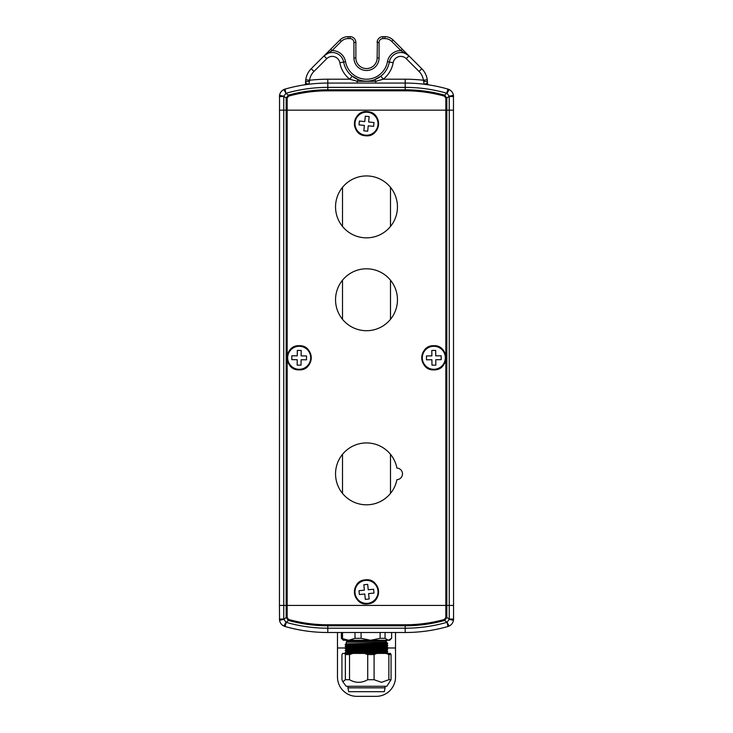 <?xml version="1.0" encoding="UTF-8"?>
<svg xmlns="http://www.w3.org/2000/svg" width="733" height="733" viewBox="0 0 733 733"><rect width="100%" height="100%" fill="white"/><g stroke="black" fill="none" stroke-linecap="round" stroke-linejoin="round"><path stroke-width="1.1" d="M444.354 619.477L445.829 617.543L446.828 617.543L444.619 620.439A148.286 148.286 0 0 1 405.193 625.78L327.807 625.78A148.286 148.286 0 0 1 288.381 620.439L286.236 622.363A150.705 150.705 0 0 0 327.807 628.208L327.807 624.782L405.193 624.782A147.278 147.278 0 0 0 444.354 619.477L444.619 620.439L447.057 622.244L449.228 619.367L453.461 620.283C452.957 622.922 451.51 624.846 449.118 626.055L447.955 626.495A155.011 155.011 0 0 1 405.193 632.506L327.807 632.506L337.482 632.506L337.482 677.008A19.342 19.342 0 0 0 356.824 696.35L376.176 696.35A19.342 19.342 0 0 0 395.518 677.008L395.518 647.981L387.116 647.981M286.236 93.228A150.705 150.705 0 0 1 327.807 87.383L405.193 87.383L405.193 83.076A155.011 155.011 0 0 1 447.955 89.096L449.118 89.536C451.519 90.745 452.967 92.67 453.461 95.308L453.553 605.421L279.447 605.421L279.539 95.308C280.043 92.67 281.49 90.745 283.882 89.536L285.045 89.096A155.011 155.011 0 0 1 327.807 83.076L405.193 83.076L327.807 83.076A155.011 155.011 0 0 0 285.045 89.096A7.742 7.742 0 0 0 279.548 95.272A7.742 7.742 0 0 1 285.045 89.096A7.742 7.742 0 0 0 279.548 95.272A7.742 7.742 0 0 1 285.045 89.096L285.943 93.338L288.381 95.143A148.286 148.286 0 0 1 327.807 89.811L405.193 89.811A148.286 148.286 0 0 1 444.619 95.143L446.764 93.228A150.705 150.705 0 0 0 405.193 87.383L405.193 90.81L327.807 90.81A147.278 147.278 0 0 0 288.646 96.115L287.171 98.048L286.172 98.048L288.381 95.143L288.646 96.115M452.398 619.587A1.164 0.531 -0 0 0 453.553 619.055L453.553 605.421L287.171 605.421L287.171 617.543L288.646 619.477L288.381 620.439L286.172 617.543L286.172 605.421L279.447 605.421L279.539 620.283A7.742 7.742 0 0 0 282.297 625.057A7.742 7.742 0 0 1 279.548 620.32L279.447 619.055A1.164 0.531 180 0 0 280.602 619.587M294.675 628.923C312.46 632.112 312.46 632.112 294.675 628.923M292.724 628.483L295.179 629.033M438.325 628.923C420.54 632.112 420.54 632.112 438.325 628.923M338.252 632.506L341.376 632.506L341.376 638.315L348.761 640.248L355.001 638.315L355.001 632.506L342.522 632.506L342.522 638.315M385.063 632.506L385.063 638.315L388.343 640.248L389.718 640.248L388.343 640.248L391.624 638.315L391.624 632.506L394.748 632.506M395.518 647.981L395.518 632.506L405.193 632.506A155.011 155.011 0 0 0 447.955 626.495A7.742 7.742 0 0 0 453.452 620.32A7.742 7.742 0 0 1 447.955 626.495A7.742 7.742 0 0 0 453.452 620.32A7.742 7.742 0 0 1 447.955 626.495L447.057 622.244L449.118 626.055M283.882 89.536L285.943 93.338L283.772 96.225L283.744 110.161L279.447 110.161L283.744 110.161L283.744 619.055L285.943 622.244L283.882 626.055C281.481 624.846 280.033 622.922 279.539 620.283L283.772 619.367L286.172 617.543L287.171 617.543M446.764 622.363A150.705 150.705 0 0 1 405.193 628.208L327.807 628.208L327.807 632.506A155.011 155.011 0 0 1 285.045 626.495L283.882 626.055M453.553 619.055L453.461 620.283L453.553 619.055L449.256 619.055L449.256 110.161L453.553 110.161L449.256 110.161L449.228 96.225L447.057 93.338L449.118 89.536M286.236 622.363L285.045 626.495A7.742 7.742 0 0 1 280.061 622.079A7.742 7.742 0 0 0 285.045 626.495A155.011 155.011 0 0 0 327.807 632.506M305.56 83.965L306.174 83.461A1.933 1.677 81.5 0 1 304.846 84.79L305.56 83.965L305.743 79.732A19.342 19.342 0 0 1 311.223 68.71L339.883 40.049A11.609 11.609 0 0 1 348.093 36.65L350.053 36.65A5.8 5.8 0 0 1 355.862 42.45L355.862 57.934A10.638 10.638 0 0 0 366.5 68.572A10.638 10.638 0 0 0 377.138 57.934L377.376 40.801M366.5 81.143A23.218 23.218 0 0 1 352.142 76.168L358.547 79.741C363.861 81.61 369.166 81.61 374.453 79.741L380.858 76.168L383.258 79.21L375.782 81.29L357.218 81.29L349.742 79.21A27.084 27.084 0 0 1 339.846 62.745A7.742 7.742 0 0 0 326.762 58.649L313.962 71.44A15.475 15.475 0 0 0 309.573 80.263L308.959 84.231L306.174 83.461M287.171 359.17L287.171 605.421L286.172 605.421L286.172 110.161L283.744 110.161L449.256 110.161L446.828 110.161L446.828 617.543L449.256 619.055M445.829 356.421L445.829 98.048L444.354 96.115L444.619 95.143L446.828 98.048L446.828 110.161L287.171 110.161L287.171 356.421M427.44 84.469L427.44 82.389A3.867 1.045 180 0 0 423.692 81.345L424.041 84.231L426.826 83.461A1.933 1.677 -81.5 0 0 428.154 84.79L426.991 84.625M438.325 86.668C420.54 83.48 420.54 83.48 438.325 86.668M294.675 86.668C312.46 83.48 312.46 83.48 294.675 86.668M423.692 81.345L423.427 80.263A15.475 15.475 0 0 0 419.038 71.44L406.238 58.649L408.977 55.91A11.609 11.609 0 0 0 389.342 62.058A23.218 23.218 0 0 1 374.453 79.741A23.218 23.218 0 0 0 389.342 62.058A11.609 11.609 0 0 1 408.977 55.91L400.905 50.577L391.743 41.415A9.676 9.676 0 0 0 384.907 38.583L382.947 38.583A3.867 3.867 0 0 0 379.071 42.45L377.138 42.45A5.8 5.8 0 0 1 382.947 36.65L384.907 36.65A11.609 11.609 0 0 1 393.117 40.049L421.777 68.71A19.342 19.342 0 0 1 427.257 79.732L427.44 83.965L428.768 84.881M379.071 42.45L379.071 57.934A12.571 12.571 0 0 1 366.5 70.505A12.571 12.571 0 0 1 353.929 57.934L353.929 42.45A3.867 3.867 0 0 0 350.053 38.583L348.093 38.583A9.676 9.676 0 0 0 341.257 41.415L332.095 50.577L324.023 55.91A11.609 11.609 0 0 1 343.658 62.058A23.218 23.218 0 0 0 352.142 76.168L349.742 79.21L327.807 79.21A158.878 158.878 0 0 0 309.573 80.263L305.743 79.732A19.342 19.342 0 0 0 305.56 82.389L305.56 84.469M445.829 98.048L446.828 98.048L449.228 96.225L453.461 95.308A7.742 7.742 0 0 0 450.703 90.535A7.742 7.742 0 0 1 453.452 95.272L453.553 96.536A1.164 0.531 0 0 0 452.398 95.996M287.171 98.048L287.171 110.161L286.172 110.161L286.172 98.048L283.772 96.225L279.539 95.308L279.447 96.536A1.164 0.531 180 0 1 280.602 95.996M358.547 79.741A3.867 0.825 110 0 0 357.218 81.29L357.218 83.076M374.453 79.741A3.867 0.825 70 0 1 375.782 81.29L375.782 83.076M313.962 71.44L311.223 68.71A19.342 19.342 0 0 0 305.56 82.389A3.867 1.045 0 0 1 309.308 81.345M419.038 71.44L421.777 68.71A19.342 19.342 0 0 1 427.44 82.389A19.342 19.342 0 0 0 427.257 79.732L423.427 80.263A158.878 158.878 0 0 0 405.193 79.21L405.193 83.076A155.011 155.011 0 0 1 447.955 89.096A7.742 7.742 0 0 1 452.939 93.512A7.742 7.742 0 0 0 447.955 89.096L446.764 93.228M426.826 83.461L427.44 83.965M326.762 58.649L324.023 55.91A11.609 11.609 0 0 1 343.658 62.058L345.555 61.709A21.284 21.284 0 0 0 387.445 61.709A13.542 13.542 0 0 1 400.905 50.577L402.27 49.212M345.555 61.709A13.542 13.542 0 0 0 332.095 50.577L330.73 49.212M377.138 57.934A10.638 10.638 0 0 1 366.5 68.572A10.638 10.638 0 0 0 377.138 57.934L379.071 57.934M335.549 473.866A30.951 30.951 0 0 0 396.901 479.666A5.8 5.8 0 0 0 402.481 473.866A5.8 5.8 0 0 0 396.901 468.075A30.951 30.951 0 0 0 335.549 473.866M397.451 206.898A30.951 30.951 0 0 0 366.5 175.938A30.951 30.951 0 0 0 335.549 206.898A30.951 30.951 0 0 0 366.5 237.849A30.951 30.951 0 0 0 397.451 206.898M397.451 299.76A30.951 30.951 0 0 0 366.5 268.8A30.951 30.951 0 0 0 335.549 299.76A30.951 30.951 0 0 0 366.5 330.711A30.951 30.951 0 0 0 397.451 299.76M345.802 647.981L337.482 647.981M433.954 369.304A11.517 11.517 0 0 0 445.334 357.658A11.517 11.517 0 0 0 433.689 346.278A11.517 11.517 0 0 0 422.309 357.924A11.517 11.517 0 0 0 433.954 369.304M431.975 365.171L435.842 365.126L435.778 359.711L441.202 359.646L441.156 355.78L435.741 355.835L435.677 350.42L431.801 350.466L431.865 355.881L426.45 355.945L426.496 359.811L431.911 359.747L431.975 365.171M367.654 603.341A11.517 11.517 0 0 0 377.953 590.725A11.517 11.517 0 0 0 365.346 580.426A11.517 11.517 0 0 0 355.047 593.034A11.517 11.517 0 0 0 367.654 603.341M365.309 599.392L369.157 598.998L368.617 593.611L374.004 593.07L373.619 589.222L368.232 589.763L367.691 584.375L363.843 584.76L364.383 590.147L358.996 590.688L359.381 594.545L364.768 593.996L365.309 599.392M299.311 346.278A11.517 11.517 0 0 0 287.666 357.658A11.517 11.517 0 0 0 299.046 369.304A11.517 11.517 0 0 0 310.691 357.924A11.517 11.517 0 0 0 299.311 346.278M301.199 350.466L297.323 350.42L297.259 355.835L291.844 355.78L291.798 359.646L297.222 359.711L297.158 365.126L301.025 365.171L301.089 359.747L306.504 359.811L306.55 355.945L301.135 355.881L301.199 350.466M365.346 135.165A11.517 11.517 0 0 0 377.953 124.857A11.517 11.517 0 0 0 367.654 112.25A11.517 11.517 0 0 0 355.047 122.558A11.517 11.517 0 0 0 365.346 135.165M363.843 130.831L367.691 131.216L368.232 125.829L373.619 126.369L374.004 122.521L368.617 121.98L369.157 116.584L365.309 116.199L364.768 121.586L359.381 121.046L358.996 124.894L364.383 125.435L363.843 130.831M347.928 687.838L348.697 691.705L384.303 691.705L385.072 687.838L347.928 687.838L347.928 686.29M361.085 632.506L361.085 638.315L370.605 640.248L343.282 640.248L341.376 638.315M361.085 638.315L355.001 638.315M350.832 640.248L381.481 640.248L370.605 640.248L380.125 638.315L380.125 632.506M385.063 638.315L380.125 638.315M389.718 640.248L391.624 638.315M381.481 640.248L388.343 640.248M349.531 654.56L345.362 654.56L345.362 679.711L349.531 679.711C355.597 683.174 361.662 683.174 367.728 679.711L374.087 679.711L381.481 682.341L388.866 679.711L388.866 654.56L386.099 653.405L376.863 653.405L374.087 654.56L367.728 654.56L364.319 653.405L352.94 653.405L349.531 654.56L349.531 679.711M352.94 653.405L342.586 653.405L341.945 654.56L341.945 679.711L342.916 681.837L345.362 679.711M386.099 653.405L390.414 653.405L391.055 654.56L388.866 654.56M391.055 654.56L391.055 679.711L388.866 679.711M391.055 679.711L386.813 686.29L346.187 686.29L342.916 681.837M367.728 654.56L367.728 679.711M374.087 654.56L374.087 679.711M376.863 653.405L364.319 653.405M350.64 652.416L346.801 652.315M346.269 653.405L345.225 652.187L380.235 651.49C389.159 651.335 390.002 651.17 382.754 651.014M345.216 652.434L380.235 651.738C389.159 651.573 390.002 651.408 382.754 651.252M381.618 653.405L387.784 653.158L386.731 652.553L387.784 651.463L386.731 650.134L382.36 649.933M350.64 651.793L346.269 651.591L345.225 650.253L380.235 649.557C389.159 649.401 390.002 649.236 382.754 649.081L387.775 649.282L386.731 650.144M345.216 650.501L380.235 649.795C389.159 649.64 390.002 649.475 382.754 649.319M350.64 649.859L346.269 649.658L345.225 648.32L380.235 647.624C389.159 647.468 390.002 647.303 382.754 647.138L382.36 647.129M345.216 648.568L380.235 647.862C389.159 647.706 390.002 647.541 382.754 647.376L382.36 647.376M387.775 649.282L386.731 648.687L387.784 647.596L386.731 646.744L387.784 645.663L386.731 644.811L387.784 643.73L386.731 642.181L346.269 642.181L346.269 643.849L379.557 643.153C388.05 642.988 388.847 642.832 381.957 642.667M386.199 647.477L382.754 647.376M350.64 646.616L346.801 646.506M346.269 647.725L345.216 646.387L380.235 645.691C389.159 645.526 390.002 645.37 382.754 645.205M345.216 646.625L380.235 645.929C389.159 645.773 390.002 645.608 382.754 645.443M350.64 644.921L380.235 643.995C389.159 643.831 390.002 643.675 382.754 643.51M345.216 644.692L380.235 643.757C389.159 643.592 390.002 643.437 382.754 643.272M350.64 644.06L346.269 643.849L345.225 644.444M345.225 644.701L346.269 645.782L379.557 645.086C388.05 644.921 388.847 644.765 381.957 644.6M346.269 645.297L379.557 644.6C388.05 644.435 388.847 644.28 381.957 644.115M345.225 648.32L351.043 647.505L379.557 647.019C388.05 646.863 388.847 646.698 381.957 646.533M346.269 647.23L379.557 646.533C388.05 646.369 388.847 646.213 381.957 646.048M346.269 649.172L379.557 648.467C388.05 648.311 388.847 648.146 381.957 647.981M345.225 650.253L351.043 649.438L379.557 648.952C388.05 648.797 388.847 648.632 381.957 648.476M346.269 651.106L379.557 650.4C388.05 650.244 388.847 650.079 381.957 649.924M345.225 652.187L351.043 651.371L379.557 650.886C388.05 650.73 388.847 650.565 381.957 650.409M346.269 653.039L379.557 652.333C388.05 652.178 388.847 652.013 381.957 651.857M386.731 652.068L382.36 651.866M347.845 653.405L379.557 652.828C388.05 652.663 388.847 652.498 381.957 652.343M345.362 654.56L344.721 653.405M342.513 493.428L342.513 454.313M342.513 319.313L342.513 280.198M342.513 226.46L342.513 187.336M390.487 493.428L390.487 454.313M390.487 319.313L390.487 280.198M390.487 226.46L390.487 187.336M445.829 617.543L445.829 359.17M288.646 619.477A147.278 147.278 0 0 0 327.807 624.782M405.193 632.506L405.193 624.782M283.744 619.055L279.447 619.055M406.238 58.649A7.742 7.742 0 0 0 393.154 62.745A27.084 27.084 0 0 1 383.258 79.21L405.193 79.21M444.354 96.115A147.278 147.278 0 0 0 405.193 90.81M353.929 57.934L355.862 57.934A10.638 10.638 0 0 0 366.5 68.572M327.807 79.21L327.807 90.81M339.846 62.745L343.658 62.058A23.218 23.218 0 0 0 352.142 76.168M449.256 96.536L453.553 96.536M283.744 96.536L279.447 96.536M341.257 41.415L339.883 40.049A11.609 11.609 0 0 1 348.093 36.65L348.093 38.583M384.907 38.583L384.907 36.65A11.609 11.609 0 0 1 393.117 40.049L391.743 41.415M387.445 61.709L393.154 62.745M350.053 38.583L350.053 36.65A5.8 5.8 0 0 1 355.862 42.45L353.929 42.45M377.138 42.45A5.8 5.8 0 0 1 382.947 36.65L382.947 38.583M433.689 345.839A11.957 11.957 0 0 1 445.783 357.658A11.957 11.957 0 0 1 433.963 369.753A11.957 11.957 0 0 1 421.86 357.933A11.957 11.957 0 0 1 433.689 345.839M433.963 369.872A12.076 12.076 0 0 0 445.902 357.658A12.076 12.076 0 0 0 433.689 345.719A12.076 12.076 0 0 0 421.75 357.933A12.076 12.076 0 0 0 433.963 369.872C449.558 370.44 449.265 344.785 433.689 345.71C418.094 345.142 418.387 370.806 433.963 369.872M365.3 579.977A11.957 11.957 0 0 1 378.402 590.688A11.957 11.957 0 0 1 367.7 603.781A11.957 11.957 0 0 1 354.598 593.079A11.957 11.957 0 0 1 365.3 579.977M367.709 603.9A12.076 12.076 0 0 0 378.521 590.67A12.076 12.076 0 0 0 365.291 579.867A12.076 12.076 0 0 0 354.479 593.089A12.076 12.076 0 0 0 367.709 603.9C383.295 603.085 380.72 577.558 365.291 579.858C349.705 580.673 352.28 606.209 367.709 603.9M299.037 369.753A11.957 11.957 0 0 1 287.217 357.658A11.957 11.957 0 0 1 299.311 345.839A11.957 11.957 0 0 1 311.14 357.933A11.957 11.957 0 0 1 299.037 369.753M299.311 345.719A12.076 12.076 0 0 0 287.098 357.658A12.076 12.076 0 0 0 299.037 369.872A12.076 12.076 0 0 0 311.25 357.933A12.076 12.076 0 0 0 299.311 345.719C283.735 344.785 283.442 370.44 299.037 369.872C314.613 370.806 314.906 345.142 299.311 345.71M367.7 111.81A11.957 11.957 0 0 1 378.402 124.903A11.957 11.957 0 0 1 365.3 135.605A11.957 11.957 0 0 1 354.598 122.512A11.957 11.957 0 0 1 367.7 111.81M365.291 135.724A12.076 12.076 0 0 0 378.521 124.912A12.076 12.076 0 0 0 367.709 111.691A12.076 12.076 0 0 0 354.479 122.503A12.076 12.076 0 0 0 365.291 135.724C380.72 138.033 383.295 112.497 367.709 111.682C352.28 109.382 349.705 134.909 365.291 135.724M386.236 642.181L386.236 641.018L346.764 641.018L346.764 642.181M304.836 84.79L304.232 84.881M350.64 643.647L350.64 644.234M350.64 646.405L350.64 647.028M350.64 651.38L350.64 651.967M382.36 651.692L382.36 652.278M385.072 687.838L385.072 686.29M386.236 641.018L387.006 640.248M346.764 641.018L345.994 640.248M346.269 645.782L345.225 646.387"/></g></svg>
